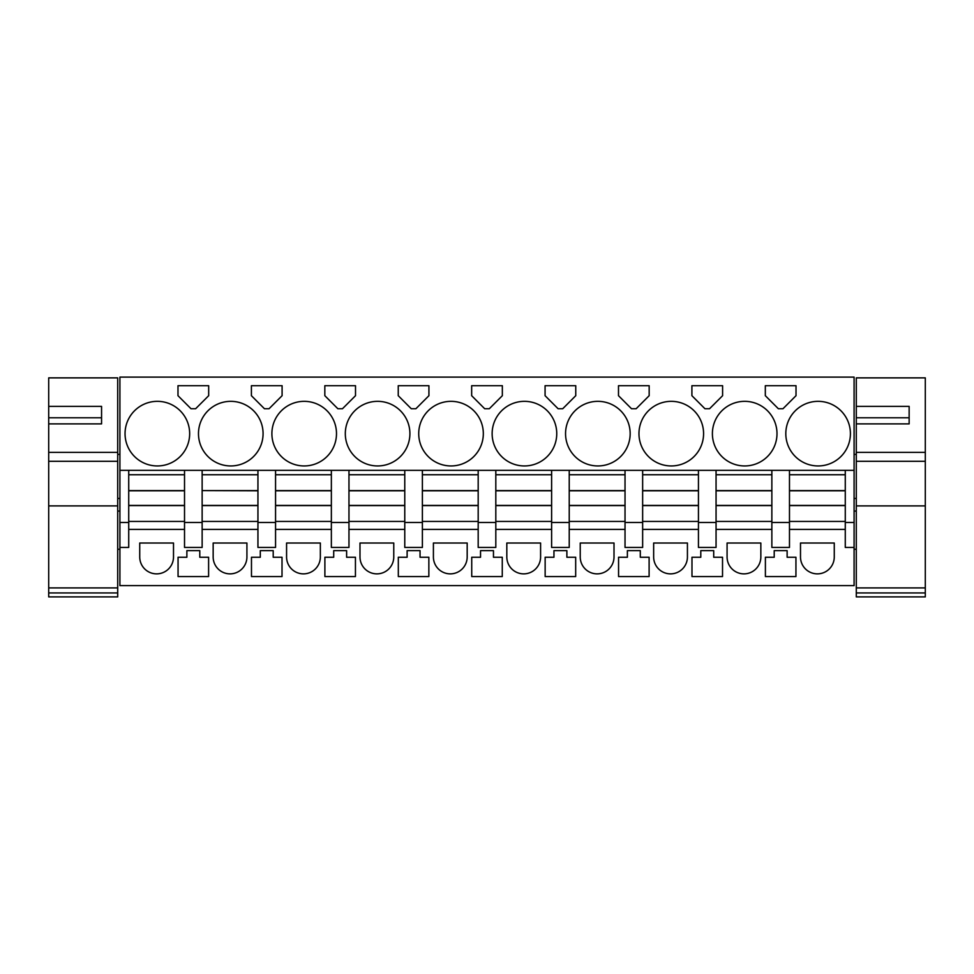 <?xml version="1.0" encoding="UTF-8"?>
<svg xmlns="http://www.w3.org/2000/svg" width="974" height="974" viewBox="0 0 974 974"><rect width="100%" height="100%" fill="white"/><g stroke="black" fill="none" stroke-linecap="round" stroke-linejoin="round"><path stroke-width="1.46" d="M128.726 470.345L119.912 470.345L119.912 377.108L854.088 377.108L854.088 470.345L128.726 470.345L128.726 474.752L184.524 474.752L184.524 522.478L202.142 522.478L202.142 521.443L257.94 521.443L257.94 547.437L275.557 547.437L275.557 522.478L257.94 522.478M128.726 474.752L128.726 522.478L119.912 522.478L119.912 470.345M845.274 470.345L845.274 522.478L854.088 522.478L854.088 585.618L119.912 585.618L119.912 522.478M128.726 522.478L128.726 547.437L119.912 547.437M202.142 470.345L202.142 474.752L257.94 474.752L257.94 521.443M184.524 470.345L184.524 474.752M184.524 522.478L184.524 547.437L202.142 547.437L202.142 522.478M257.94 529.381L202.142 529.381M257.94 470.345L257.94 474.752M275.557 470.345L275.557 474.752L331.355 474.752L331.355 547.437L348.972 547.437L348.972 522.478L331.355 522.478M275.557 474.752L275.557 522.478M331.355 529.381L275.557 529.381M331.355 470.345L331.355 474.752M348.972 470.345L348.972 474.752L404.77 474.752L404.77 547.437L422.387 547.437L422.387 522.478L404.77 522.478M348.972 474.752L348.972 522.478M404.77 529.381L348.972 529.381M404.77 470.345L404.77 474.752M422.387 470.345L422.387 474.752L478.185 474.752L478.185 547.437L495.815 547.437L495.815 522.478L478.185 522.478M422.387 474.752L422.387 522.478M478.185 529.381L422.387 529.381M478.185 470.345L478.185 474.752M495.815 470.345L495.815 474.752L551.613 474.752L551.613 547.437L569.23 547.437L569.23 522.478L551.613 522.478M495.815 474.752L495.815 522.478M551.613 529.381L495.815 529.381M551.613 470.345L551.613 474.752M569.23 470.345L569.23 474.752L625.028 474.752L625.028 547.437L642.645 547.437L642.645 522.478L625.028 522.478M569.23 474.752L569.23 522.478M625.028 529.381L569.23 529.381M625.028 470.345L625.028 474.752M642.645 470.345L642.645 474.752L698.443 474.752L698.443 547.437L716.06 547.437L716.06 522.478L698.443 522.478M642.645 474.752L642.645 522.478M698.443 529.381L642.645 529.381M698.443 470.345L698.443 474.752M716.06 470.345L716.06 474.752L771.858 474.752L771.858 547.437L789.476 547.437L789.476 522.478L771.858 522.478M716.06 474.752L716.06 522.478M771.858 529.381L716.06 529.381M771.858 470.345L771.858 474.752M789.476 470.345L789.476 474.752L845.274 474.752M789.476 474.752L789.476 522.478M845.274 529.381L789.476 529.381M854.088 547.437L845.274 547.437L845.274 522.478M854.088 522.478L854.088 470.345M189.662 433.637A32.3 32.3 0 0 0 157.362 401.337A32.3 32.3 0 0 0 125.049 433.637A32.3 32.3 0 0 0 157.362 465.949A32.3 32.3 0 0 0 189.662 433.637M208.68 385.704L177.986 385.704L177.986 395.7L191.038 408.751L195.616 408.751L208.68 395.7L208.68 385.704L182.028 385.704M712.396 433.637A32.3 32.3 0 0 0 744.696 465.949A32.3 32.3 0 0 0 776.996 433.637A32.3 32.3 0 0 0 744.696 401.337A32.3 32.3 0 0 0 712.396 433.637M271.892 433.637A32.3 32.3 0 0 0 304.192 465.949A32.3 32.3 0 0 0 336.493 433.637A32.3 32.3 0 0 0 304.192 401.337A32.3 32.3 0 0 0 271.892 433.637M398.244 395.7L411.296 408.751L415.874 408.751L428.925 395.7L428.925 385.704L398.244 385.704L398.244 395.7M324.829 385.704L324.829 395.7L337.881 408.751L342.458 408.751L355.51 395.7L355.51 385.704L324.829 385.704M251.402 385.704L251.402 395.7L264.465 408.751L269.031 408.751L282.095 395.7L282.095 385.704L251.402 385.704M263.077 433.637A32.3 32.3 0 0 0 230.777 401.337A32.3 32.3 0 0 0 198.477 433.637A32.3 32.3 0 0 0 230.777 465.949A32.3 32.3 0 0 0 263.077 433.637M484.711 408.751L489.289 408.751L502.341 395.7L502.341 385.704L471.659 385.704L471.659 395.7L484.711 408.751M562.704 408.751L575.756 395.7L575.756 385.704L545.075 385.704L545.075 395.7L558.126 408.751L562.704 408.751M703.581 433.637A32.3 32.3 0 0 0 671.281 401.337A32.3 32.3 0 0 0 638.968 433.637A32.3 32.3 0 0 0 671.281 465.949A32.3 32.3 0 0 0 703.581 433.637M691.905 395.7L704.969 408.751L709.535 408.751L722.598 395.7L722.598 385.704L691.905 385.704L691.905 395.7M618.49 385.704L618.49 395.7L631.542 408.751L636.119 408.751L649.171 395.7L649.171 385.704L618.49 385.704M556.751 433.637A32.3 32.3 0 0 0 524.438 401.337A32.3 32.3 0 0 0 492.138 433.637A32.3 32.3 0 0 0 524.438 465.949A32.3 32.3 0 0 0 556.751 433.637M565.553 433.637A32.3 32.3 0 0 0 597.866 465.949A32.3 32.3 0 0 0 630.166 433.637A32.3 32.3 0 0 0 597.866 401.337A32.3 32.3 0 0 0 565.553 433.637M778.384 408.751L782.962 408.751L796.014 395.7L796.014 385.704L765.321 385.704L765.321 395.7L778.384 408.751M345.307 433.637A32.3 32.3 0 0 0 377.608 465.949A32.3 32.3 0 0 0 409.908 433.637A32.3 32.3 0 0 0 377.608 401.337A32.3 32.3 0 0 0 345.307 433.637M850.412 433.637A32.3 32.3 0 0 0 818.111 401.337A32.3 32.3 0 0 0 785.811 433.637A32.3 32.3 0 0 0 818.111 465.949A32.3 32.3 0 0 0 850.412 433.637M418.723 433.637A32.3 32.3 0 0 0 451.023 465.949A32.3 32.3 0 0 0 483.323 433.637A32.3 32.3 0 0 0 451.023 401.337A32.3 32.3 0 0 0 418.723 433.637M184.524 529.381L128.726 529.381M173.506 556.982L173.506 543.029L139.732 543.029L139.732 556.982A16.887 16.887 0 0 0 156.619 573.869A16.887 16.887 0 0 0 173.506 556.982M765.394 576.547L795.941 576.547L795.941 557.25L787.126 557.25L787.126 550.639L774.208 550.639L774.208 557.25L765.394 557.25L765.394 576.547M193.327 550.639L186.874 550.639L186.874 557.25L178.059 557.25L178.059 576.547L208.606 576.547L208.606 557.25L199.792 557.25L199.792 550.639L193.327 550.639M251.475 557.25L251.475 576.547L282.022 576.547L282.022 557.25L273.207 557.25L273.207 550.639L260.289 550.639L260.289 557.25L251.475 557.25M286.575 556.982A16.887 16.887 0 0 0 303.462 573.869A16.887 16.887 0 0 0 320.349 556.982L320.349 543.029L286.575 543.029L286.575 556.982M324.89 557.25L324.89 576.547L355.437 576.547L355.437 557.25L346.622 557.25L346.622 550.639L333.705 550.639L333.705 557.25L324.89 557.25M540.594 556.982L540.594 543.029L506.821 543.029L506.821 556.982A16.887 16.887 0 0 0 523.708 573.869A16.887 16.887 0 0 0 540.594 556.982M713.711 557.25L722.525 557.25L722.525 576.547L691.978 576.547L691.978 557.25L700.793 557.25L700.793 550.639L713.711 550.639L713.711 557.25M653.651 556.982A16.887 16.887 0 0 0 670.538 573.869A16.887 16.887 0 0 0 687.425 556.982L687.425 543.029L653.651 543.029L653.651 556.982M618.563 576.547L649.11 576.547L649.11 557.25L640.295 557.25L640.295 550.639L627.378 550.639L627.378 557.25L618.563 557.25L618.563 576.547M760.84 543.029L727.079 543.029L727.079 556.982A16.887 16.887 0 0 0 743.966 573.869A16.887 16.887 0 0 0 760.84 556.982L760.84 543.029M614.01 543.029L580.236 543.029L580.236 556.982A16.887 16.887 0 0 0 597.123 573.869A16.887 16.887 0 0 0 614.01 556.982L614.01 543.029M398.317 557.25L407.12 557.25L407.12 550.639L420.05 550.639L420.05 557.25L428.852 557.25L428.852 576.547L398.317 576.547L398.317 557.25M433.406 556.982L433.406 543.029L467.179 543.029L467.179 556.982A16.887 16.887 0 0 1 450.292 573.869A16.887 16.887 0 0 1 433.406 556.982M393.764 556.982L393.764 543.029L359.99 543.029L359.99 556.982A16.887 16.887 0 0 0 376.877 573.869A16.887 16.887 0 0 0 393.764 556.982M493.465 557.25L502.267 557.25L502.267 576.547L471.733 576.547L471.733 557.25L480.535 557.25L480.535 550.639L493.465 550.639L493.465 557.25M566.88 557.25L575.683 557.25L575.683 576.547L545.148 576.547L545.148 557.25L553.95 557.25L553.95 550.639L566.88 550.639L566.88 557.25M213.16 556.982A16.887 16.887 0 0 0 230.034 573.869A16.887 16.887 0 0 0 246.921 556.982L246.921 543.029L213.16 543.029L213.16 556.982M834.268 556.982L834.268 543.029L800.494 543.029L800.494 556.982A16.887 16.887 0 0 0 817.381 573.869A16.887 16.887 0 0 0 834.268 556.982M355.51 385.704L340.169 385.704M282.095 385.704L266.754 385.704M48.7 587.906L48.7 377.875L117.708 377.875L117.708 596.892L48.7 596.892L48.7 587.906L117.708 587.906M48.7 417.773L48.7 423.885L101.564 423.885L101.564 417.773L48.7 417.773M48.7 406.377L101.564 406.377L101.564 423.885M48.7 452.374L117.708 452.374M48.7 592.947L117.708 592.947M856.292 587.906L856.292 377.875L925.3 377.875L925.3 596.892L856.292 596.892L856.292 587.906L925.3 587.906M856.292 417.773L856.292 423.885L909.144 423.885L909.144 417.773L856.292 417.773M856.292 406.377L909.144 406.377L909.144 423.885M856.292 452.374L925.3 452.374M856.292 592.947L925.3 592.947M128.726 521.443L184.524 521.443M128.726 490.604L184.524 490.604M128.726 505.603L184.524 505.603M202.142 474.752L202.142 490.604L257.94 490.604M202.142 490.604L257.94 490.786M257.94 505.603L202.142 505.603L202.142 490.786M202.142 505.603L202.142 521.443M275.557 521.443L331.355 521.443M275.557 490.604L331.355 490.604M275.557 505.603L331.355 505.603M348.972 521.443L404.77 521.443M348.972 490.604L404.77 490.604M348.972 505.603L404.77 505.603M422.387 521.443L478.185 521.443M422.387 490.604L478.185 490.604M422.387 505.603L478.185 505.603M495.815 521.443L551.613 521.443M495.815 490.604L551.613 490.604M495.815 505.603L551.613 505.603M569.23 521.443L625.028 521.443M569.23 490.604L625.028 490.604M569.23 505.603L625.028 505.603M642.645 521.443L698.443 521.443M642.645 490.604L698.443 490.604M642.645 505.603L698.443 505.603M716.06 521.443L771.858 521.443M716.06 490.604L771.858 490.604M716.06 505.603L771.858 505.603M789.476 521.443L845.274 521.443M789.476 490.604L845.274 490.604M789.476 505.603L845.274 505.603M48.7 505.896L117.708 505.896M48.7 461.299L117.708 461.299M856.292 505.896L925.3 505.896M856.292 461.299L925.3 461.299M128.726 490.786L184.524 490.786M128.726 505.421L184.524 505.421M202.142 505.421L257.94 505.421M275.557 490.786L331.355 490.786M275.557 505.421L331.355 505.421M348.972 490.786L404.77 490.786M348.972 505.421L404.77 505.421M422.387 490.786L478.185 490.786M422.387 505.421L478.185 505.421M495.815 490.786L551.613 490.786M495.815 505.421L551.613 505.421M569.23 490.786L625.028 490.786M569.23 505.421L625.028 505.421M642.645 490.786L698.443 490.786M642.645 505.421L698.443 505.421M716.06 490.786L771.858 490.786M716.06 505.421L771.858 505.421M789.476 490.786L845.274 490.786M789.476 505.421L845.274 505.421M119.912 454.408L117.708 454.408M119.912 498.457L117.708 498.457M119.912 549.263L117.708 549.263M119.912 511.082L117.708 511.082M856.292 498.457L854.088 498.457M856.292 454.408L854.088 454.408M856.292 511.082L854.088 511.082M856.292 549.263L854.088 549.263"/></g></svg>

